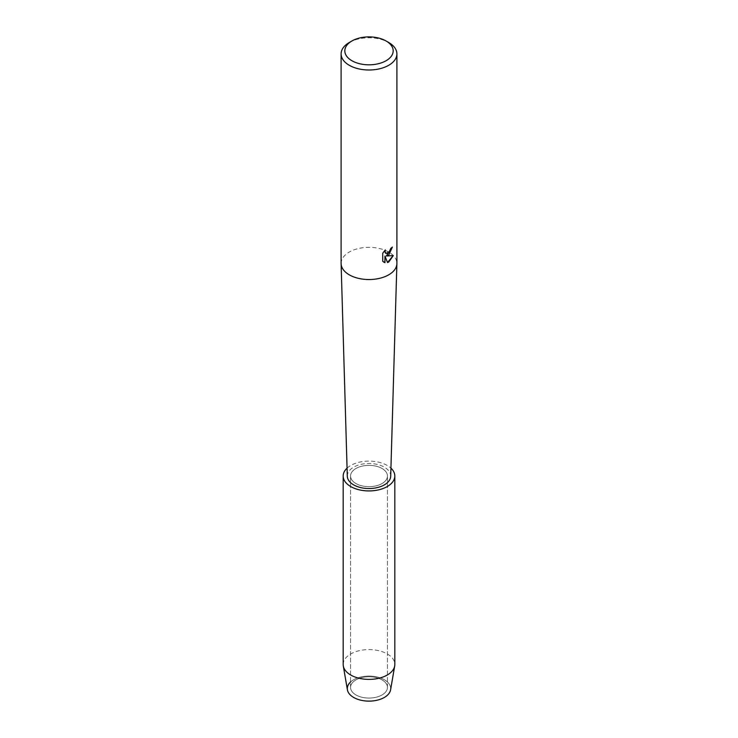 <?xml version="1.0" encoding="UTF-8"?>
<svg xmlns="http://www.w3.org/2000/svg" width="738" height="738" viewBox="0 0 738 738"><rect width="100%" height="100%" fill="white"/><g stroke="black" fill="none" stroke-linecap="round" stroke-linejoin="round"><path stroke-width="0.55" stroke-dasharray="3.69 2.77" d="M382.044 694.947A18.45 10.655 180 0 1 361.943 697.253A18.45 10.655 180 0 1 350.55 687.41A18.45 10.655 180 0 1 355.956 679.882A18.45 10.655 180 0 1 376.057 677.576A18.45 10.655 180 0 1 387.45 687.41A18.45 10.655 180 0 1 382.044 694.947A18.45 10.655 180 0 1 361.943 697.253A18.45 10.655 180 0 1 350.55 687.41A18.45 10.655 180 0 1 355.956 679.882A18.45 10.655 180 0 1 376.057 677.576A18.45 10.655 180 0 1 387.45 687.41A18.45 10.655 180 0 1 382.044 694.947M350.55 682.004A21.697 12.528 180 0 1 353.659 679.735A21.697 12.528 180 0 1 384.341 679.735A21.697 12.528 180 0 1 384.341 697.456M382.044 483.547A18.45 10.655 180 0 1 361.943 485.853A18.45 10.655 180 0 1 350.55 476.019A18.45 10.655 180 0 1 355.956 468.482A18.45 10.655 180 0 1 376.057 466.176A18.45 10.655 180 0 1 387.45 476.019A18.45 10.655 180 0 1 382.044 483.547A18.45 10.655 180 0 1 361.943 485.853A18.45 10.655 180 0 1 350.55 476.019A18.45 10.655 180 0 1 355.956 468.482A18.45 10.655 180 0 1 376.057 466.176A18.45 10.655 180 0 1 387.45 476.019A18.45 10.655 180 0 1 382.044 483.547M341.104 263.438A27.896 16.107 180 0 1 349.277 252.045A27.896 16.107 180 0 1 379.673 248.558A27.896 16.107 180 0 1 396.896 263.438M347.303 476.222A21.697 12.528 180 0 1 353.659 467.154A21.697 12.528 180 0 1 377.469 464.488A21.697 12.528 180 0 1 390.697 476.222M392.293 247.175L392.293 247.046A27.767 16.033 180 0 1 390.734 248.291L390.457 249.97L385.882 253.42M385.135 250.108L382.644 253.18L382.727 261.317M393.16 255.625L386.242 255.948M382.644 261.261L383.742 262.128M384.885 256.031L387.524 262.488M349.277 42.509A27.896 16.107 180 0 1 388.723 42.509M347.413 689.836A21.697 12.528 180 0 1 353.659 679.735A21.697 12.528 180 0 1 378.28 677.272A21.697 12.528 180 0 1 390.587 689.836M343.179 664.486A25.821 14.908 180 0 1 350.744 653.951A25.821 14.908 180 0 1 378.88 650.713A25.821 14.908 180 0 1 394.821 664.486M347.072 468.141A25.821 14.908 180 0 1 350.744 465.475A25.821 14.908 180 0 1 390.928 468.141M350.55 687.41L350.55 476.019L350.55 687.41M387.45 687.41L387.45 476.019L387.45 687.41"/><path stroke-width="1.11" d="M390.928 468.141A25.821 14.908 180 0 1 394.821 476.019L394.821 664.486A25.821 14.908 180 0 1 394.701 665.962L390.587 689.836A21.697 12.528 180 0 1 384.341 697.456A21.697 12.528 180 0 1 355.531 698.416A21.697 12.528 180 0 1 350.55 682.004M386.094 40.987L388.723 42.509A27.896 16.107 180 0 1 396.896 53.892L396.896 263.438A27.896 16.107 180 0 1 396.887 263.706A27.896 16.107 180 0 1 388.723 274.822A27.896 16.107 180 0 1 358.539 278.364A27.896 16.107 180 0 1 341.113 263.706A27.896 16.107 180 0 1 341.104 263.438L341.104 53.892A27.896 16.107 180 0 1 349.277 42.509L351.906 40.987A24.179 13.957 180 0 1 386.094 40.987A24.179 13.957 180 0 1 386.094 60.728A24.179 13.957 180 0 1 351.906 60.728A24.179 13.957 180 0 1 351.906 40.987L349.277 42.509M396.887 263.706L390.697 476.222A21.697 12.528 180 0 1 384.341 484.875A21.697 12.528 180 0 1 360.864 487.624A21.697 12.528 180 0 1 347.303 476.222L341.113 263.706M388.723 255.08L386.334 255.994L393.28 255.597L388.723 262.064L387.542 262.553L384.978 256.077L384.978 262.636L382.736 261.317L382.727 253.226L385.319 249.924L384.968 251.538L385.928 253.448L388.723 252.913L390.817 248.346A27.896 16.107 0 0 0 392.385 247.092L388.723 255.08M396.896 53.892A27.896 16.107 180 0 1 388.723 65.285A27.896 16.107 180 0 1 358.327 68.772A27.896 16.107 180 0 1 341.104 53.892M392.293 247.175L386.334 255.994M385.882 253.42L385.135 252.636L385.135 250.108M383.742 262.128L384.885 262.58L384.978 256.077M387.524 262.488L393.16 255.625M394.701 665.962A25.821 14.908 180 0 1 387.256 675.03A25.821 14.908 180 0 1 360.31 678.526A25.821 14.908 180 0 1 343.299 665.962A25.821 14.908 180 0 1 343.179 664.486L343.179 476.019A25.821 14.908 180 0 1 347.072 468.141M384.341 697.456A21.697 12.528 180 0 1 361.703 700.39A21.697 12.528 180 0 1 347.413 689.836L343.299 665.962M394.821 476.019A25.821 14.908 180 0 1 387.256 486.554A25.821 14.908 180 0 1 359.12 489.792A25.821 14.908 180 0 1 343.179 476.019"/></g></svg>
